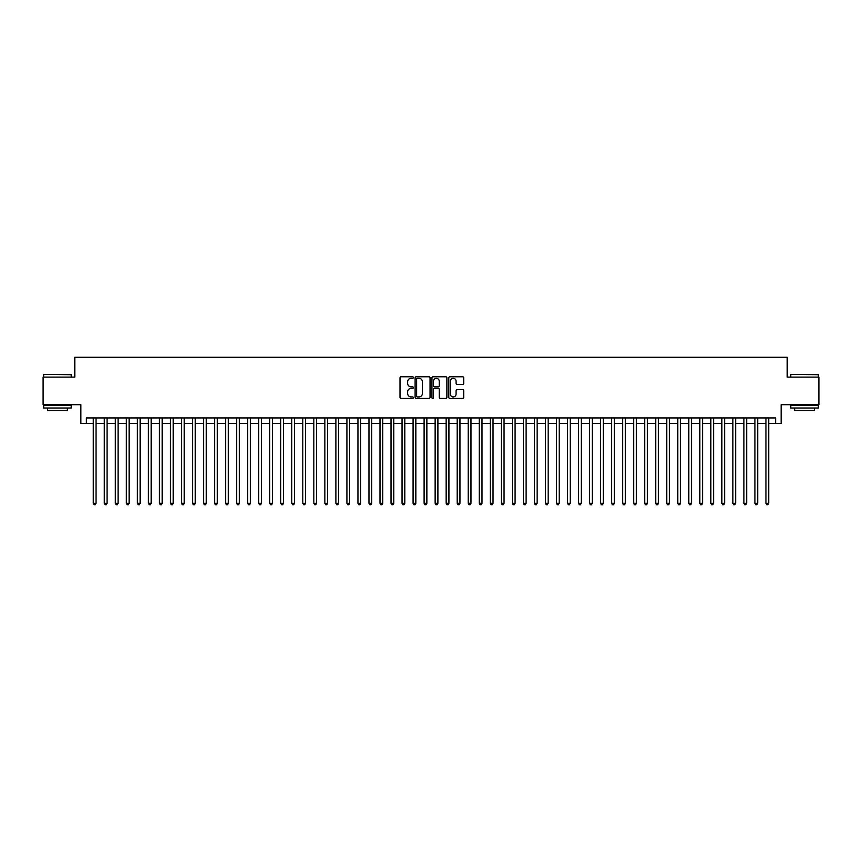 <?xml version="1.0" encoding="UTF-8"?>
<svg xmlns="http://www.w3.org/2000/svg" width="862" height="862" viewBox="0 0 862 862"><rect width="100%" height="100%" fill="white"/><g stroke="black" fill="none" stroke-linecap="round" stroke-linejoin="round"><path stroke-width="1.29" d="M413.361 377.534A0.754 0.754 0 0 0 412.596 376.78L401.099 376.78A1.077 1.077 0 0 0 400.011 377.868L400.011 397.35A1.077 1.077 0 0 0 401.099 398.427L412.596 398.427A0.754 0.754 0 0 0 413.361 397.673A0.754 0.754 0 0 0 412.596 396.919L411.109 396.919A3.459 3.459 0 0 1 407.651 393.449L407.651 391.822A3.459 3.459 0 0 1 411.109 388.363L412.596 388.363A0.754 0.754 0 0 0 413.361 387.609A0.754 0.754 0 0 0 412.596 386.844L411.109 386.844A3.459 3.459 0 0 1 407.651 383.385L407.651 381.758A3.459 3.459 0 0 1 411.109 378.299L412.596 378.299A0.754 0.754 0 0 0 413.361 377.534M462.635 384.409A1.077 1.077 0 0 0 463.713 383.331L463.713 377.868A1.077 1.077 0 0 0 462.635 376.78L449.856 376.78A1.077 1.077 0 0 0 448.779 377.868L448.779 397.35A1.077 1.077 0 0 0 449.856 398.427L462.635 398.427A1.077 1.077 0 0 0 463.713 397.35L463.713 390.745A1.077 1.077 0 0 0 462.635 389.667L457.172 389.667A1.077 1.077 0 0 0 456.084 390.745L456.084 394.02A2.898 2.898 0 0 1 453.186 396.919A2.898 2.898 0 0 1 450.298 394.02L450.298 381.187A2.898 2.898 0 0 1 453.186 378.299A2.898 2.898 0 0 1 456.084 381.187L456.084 383.331A1.077 1.077 0 0 0 457.172 384.409L462.635 384.409M86.383 423.447L86.383 417.93L775.617 417.93L775.617 423.447L781.134 423.447L781.134 404.698L818.9 404.698L818.9 377.125L787.2 377.125L787.2 357.277L74.8 357.277L74.8 377.125L43.1 377.125L43.1 404.698L80.866 404.698L80.866 423.447L93.279 423.447M430.052 377.868A1.077 1.077 0 0 0 428.974 376.78L416.195 376.78A1.077 1.077 0 0 0 415.118 377.868L415.118 397.35A1.077 1.077 0 0 0 416.195 398.427L428.974 398.427A1.077 1.077 0 0 0 430.052 397.35L430.052 377.868M433.026 376.78L445.805 376.78A1.077 1.077 0 0 1 446.882 377.868L446.882 397.35A1.077 1.077 0 0 1 445.805 398.427L440.331 398.427A1.077 1.077 0 0 1 439.254 397.35L439.254 389.441A1.077 1.077 0 0 0 438.176 388.363L434.545 388.363A1.077 1.077 0 0 0 433.467 389.441L433.467 397.673A0.754 0.754 0 0 1 432.702 398.427A0.754 0.754 0 0 1 431.948 397.673L431.948 377.868A1.077 1.077 0 0 1 433.026 376.78M96.038 423.447L104.302 423.447M107.06 423.447L115.336 423.447M118.083 423.447L126.358 423.447M129.117 423.447L137.392 423.447M140.14 423.447L148.415 423.447M151.173 423.447L159.438 423.447M162.196 423.447L170.471 423.447M173.23 423.447L181.494 423.447M184.252 423.447L192.528 423.447M195.286 423.447L203.551 423.447M206.309 423.447L214.584 423.447M217.343 423.447L225.607 423.447M228.365 423.447L236.641 423.447M239.388 423.447L247.663 423.447M250.422 423.447L258.697 423.447M261.445 423.447L269.72 423.447M272.478 423.447L280.743 423.447M283.501 423.447L291.776 423.447M294.535 423.447L302.799 423.447M305.557 423.447L313.833 423.447M316.591 423.447L324.855 423.447M327.614 423.447L335.889 423.447M338.647 423.447L346.912 423.447M349.67 423.447L357.945 423.447M360.693 423.447L368.968 423.447M371.727 423.447L380.002 423.447M382.75 423.447L391.025 423.447M393.783 423.447L402.048 423.447M404.806 423.447L413.081 423.447M415.84 423.447L424.104 423.447M426.862 423.447L435.138 423.447M437.896 423.447L446.16 423.447M448.919 423.447L457.194 423.447M459.952 423.447L468.217 423.447M470.975 423.447L479.25 423.447M481.998 423.447L490.273 423.447M493.032 423.447L501.307 423.447M504.054 423.447L512.33 423.447M515.088 423.447L523.353 423.447M526.111 423.447L534.386 423.447M537.145 423.447L545.409 423.447M548.167 423.447L556.443 423.447M559.201 423.447L567.465 423.447M570.224 423.447L578.499 423.447M581.257 423.447L589.522 423.447M592.28 423.447L600.555 423.447M603.303 423.447L611.578 423.447M614.337 423.447L622.612 423.447M625.359 423.447L633.635 423.447M636.393 423.447L644.657 423.447M647.416 423.447L655.691 423.447M658.449 423.447L666.714 423.447M669.472 423.447L677.747 423.447M680.506 423.447L688.77 423.447M691.529 423.447L699.804 423.447M702.562 423.447L710.827 423.447M713.585 423.447L721.86 423.447M724.608 423.447L732.883 423.447M735.642 423.447L743.917 423.447M746.664 423.447L754.94 423.447M757.698 423.447L765.962 423.447M768.721 423.447L775.617 423.447M417.391 378.299A0.754 0.754 0 0 0 416.626 379.054L416.626 396.154A0.754 0.754 0 0 0 417.391 396.919L418.954 396.919A3.459 3.459 0 0 0 422.423 393.449L422.423 381.758A3.459 3.459 0 0 0 418.954 378.299L417.391 378.299M439.254 381.252A2.898 2.898 0 0 0 436.355 378.353A2.898 2.898 0 0 0 433.467 381.252L433.467 385.767A1.077 1.077 0 0 0 434.545 386.844L438.176 386.844A1.077 1.077 0 0 0 439.254 385.767L439.254 381.252M96.038 417.93L96.038 503.289L93.279 503.289L93.279 417.93M96.038 503.289L95.208 504.723L94.098 504.723L93.279 503.289M43.984 374.377L71.223 374.701L43.984 374.377M57.431 408.006L43.65 408.006L43.65 405.248L71.223 405.248L71.223 408.006L57.431 408.006M67.365 408.006L67.365 410.538L47.507 410.538L47.507 408.006M791.111 374.377L818.35 374.701L791.111 374.377M804.569 408.006L790.777 408.006L790.777 405.248L818.35 405.248L818.35 408.006L804.569 408.006M814.493 408.006L814.493 410.538L794.635 410.538L794.635 408.006M107.06 417.93L107.06 503.289L104.302 503.289L104.302 417.93M107.06 503.289L106.231 504.723L105.132 504.723L104.302 503.289M118.083 417.93L118.083 503.289L115.336 503.289L115.336 417.93M118.083 503.289L117.264 504.723L116.154 504.723L115.336 503.289M129.117 417.93L129.117 503.289L126.358 503.289L126.358 417.93M129.117 503.289L128.287 504.723L127.188 504.723L126.358 503.289M140.14 417.93L140.14 503.289L137.392 503.289L137.392 417.93M140.14 503.289L139.321 504.723L138.211 504.723L137.392 503.289M151.173 417.93L151.173 503.289L148.415 503.289L148.415 417.93M151.173 503.289L150.344 504.723L149.245 504.723L148.415 503.289M162.196 417.93L162.196 503.289L159.438 503.289L159.438 417.93M162.196 503.289L161.377 504.723L160.267 504.723L159.438 503.289M173.23 417.93L173.23 503.289L170.471 503.289L170.471 417.93M173.23 503.289L172.4 504.723L171.301 504.723L170.471 503.289M184.252 417.93L184.252 503.289L181.494 503.289L181.494 417.93M184.252 503.289L183.423 504.723L182.324 504.723L181.494 503.289M195.286 417.93L195.286 503.289L192.528 503.289L192.528 417.93M195.286 503.289L194.456 504.723L193.357 504.723L192.528 503.289M206.309 417.93L206.309 503.289L203.551 503.289L203.551 417.93M206.309 503.289L205.479 504.723L204.38 504.723L203.551 503.289M217.343 417.93L217.343 503.289L214.584 503.289L214.584 417.93M217.343 503.289L216.513 504.723L215.403 504.723L214.584 503.289M228.365 417.93L228.365 503.289L225.607 503.289L225.607 417.93M228.365 503.289L227.536 504.723L226.437 504.723L225.607 503.289M239.388 417.93L239.388 503.289L236.641 503.289L236.641 417.93M239.388 503.289L238.569 504.723L237.459 504.723L236.641 503.289M250.422 417.93L250.422 503.289L247.663 503.289L247.663 417.93M250.422 503.289L249.592 504.723L248.493 504.723L247.663 503.289M261.445 417.93L261.445 503.289L258.697 503.289L258.697 417.93M261.445 503.289L260.626 504.723L259.516 504.723L258.697 503.289M272.478 417.93L272.478 503.289L269.72 503.289L269.72 417.93M272.478 503.289L271.649 504.723L270.549 504.723L269.72 503.289M283.501 417.93L283.501 503.289L280.743 503.289L280.743 417.93M283.501 503.289L282.682 504.723L281.572 504.723L280.743 503.289M294.535 417.93L294.535 503.289L291.776 503.289L291.776 417.93M294.535 503.289L293.705 504.723L292.606 504.723L291.776 503.289M305.557 417.93L305.557 503.289L302.799 503.289L302.799 417.93M305.557 503.289L304.728 504.723L303.629 504.723L302.799 503.289M316.591 417.93L316.591 503.289L313.833 503.289L313.833 417.93M316.591 503.289L315.761 504.723L314.662 504.723L313.833 503.289M327.614 417.93L327.614 503.289L324.855 503.289L324.855 417.93M327.614 503.289L326.784 504.723L325.685 504.723L324.855 503.289M338.647 417.93L338.647 503.289L335.889 503.289L335.889 417.93M338.647 503.289L337.818 504.723L336.708 504.723L335.889 503.289M349.67 417.93L349.67 503.289L346.912 503.289L346.912 417.93M349.67 503.289L348.841 504.723L347.742 504.723L346.912 503.289M360.693 417.93L360.693 503.289L357.945 503.289L357.945 417.93M360.693 503.289L359.874 504.723L358.764 504.723L357.945 503.289M371.727 417.93L371.727 503.289L368.968 503.289L368.968 417.93M371.727 503.289L370.897 504.723L369.798 504.723L368.968 503.289M382.75 417.93L382.75 503.289L380.002 503.289L380.002 417.93M382.75 503.289L381.931 504.723L380.821 504.723L380.002 503.289M393.783 417.93L393.783 503.289L391.025 503.289L391.025 417.93M393.783 503.289L392.953 504.723L391.854 504.723L391.025 503.289M404.806 417.93L404.806 503.289L402.048 503.289L402.048 417.93M404.806 503.289L403.987 504.723L402.877 504.723L402.048 503.289M415.84 417.93L415.84 503.289L413.081 503.289L413.081 417.93M415.84 503.289L415.01 504.723L413.911 504.723L413.081 503.289M426.862 417.93L426.862 503.289L424.104 503.289L424.104 417.93M426.862 503.289L426.033 504.723L424.934 504.723L424.104 503.289M437.896 417.93L437.896 503.289L435.138 503.289L435.138 417.93M437.896 503.289L437.066 504.723L435.967 504.723L435.138 503.289M448.919 417.93L448.919 503.289L446.16 503.289L446.16 417.93M448.919 503.289L448.089 504.723L446.99 504.723L446.16 503.289M459.952 417.93L459.952 503.289L457.194 503.289L457.194 417.93M459.952 503.289L459.123 504.723L458.013 504.723L457.194 503.289M470.975 417.93L470.975 503.289L468.217 503.289L468.217 417.93M470.975 503.289L470.146 504.723L469.047 504.723L468.217 503.289M481.998 417.93L481.998 503.289L479.25 503.289L479.25 417.93M481.998 503.289L481.179 504.723L480.069 504.723L479.25 503.289M493.032 417.93L493.032 503.289L490.273 503.289L490.273 417.93M493.032 503.289L492.202 504.723L491.103 504.723L490.273 503.289M504.054 417.93L504.054 503.289L501.307 503.289L501.307 417.93M504.054 503.289L503.236 504.723L502.126 504.723L501.307 503.289M515.088 417.93L515.088 503.289L512.33 503.289L512.33 417.93M515.088 503.289L514.258 504.723L513.159 504.723L512.33 503.289M526.111 417.93L526.111 503.289L523.353 503.289L523.353 417.93M526.111 503.289L525.292 504.723L524.182 504.723L523.353 503.289M537.145 417.93L537.145 503.289L534.386 503.289L534.386 417.93M537.145 503.289L536.315 504.723L535.216 504.723L534.386 503.289M548.167 417.93L548.167 503.289L545.409 503.289L545.409 417.93M548.167 503.289L547.338 504.723L546.239 504.723L545.409 503.289M559.201 417.93L559.201 503.289L556.443 503.289L556.443 417.93M559.201 503.289L558.371 504.723L557.272 504.723L556.443 503.289M570.224 417.93L570.224 503.289L567.465 503.289L567.465 417.93M570.224 503.289L569.394 504.723L568.295 504.723L567.465 503.289M581.257 417.93L581.257 503.289L578.499 503.289L578.499 417.93M581.257 503.289L580.428 504.723L579.318 504.723L578.499 503.289M592.28 417.93L592.28 503.289L589.522 503.289L589.522 417.93M592.28 503.289L591.451 504.723L590.351 504.723L589.522 503.289M603.303 417.93L603.303 503.289L600.555 503.289L600.555 417.93M603.303 503.289L602.484 504.723L601.374 504.723L600.555 503.289M614.337 417.93L614.337 503.289L611.578 503.289L611.578 417.93M614.337 503.289L613.507 504.723L612.408 504.723L611.578 503.289M625.359 417.93L625.359 503.289L622.612 503.289L622.612 417.93M625.359 503.289L624.541 504.723L623.431 504.723L622.612 503.289M636.393 417.93L636.393 503.289L633.635 503.289L633.635 417.93M636.393 503.289L635.563 504.723L634.464 504.723L633.635 503.289M647.416 417.93L647.416 503.289L644.657 503.289L644.657 417.93M647.416 503.289L646.597 504.723L645.487 504.723L644.657 503.289M658.449 417.93L658.449 503.289L655.691 503.289L655.691 417.93M658.449 503.289L657.62 504.723L656.521 504.723L655.691 503.289M669.472 417.93L669.472 503.289L666.714 503.289L666.714 417.93M669.472 503.289L668.643 504.723L667.544 504.723L666.714 503.289M680.506 417.93L680.506 503.289L677.747 503.289L677.747 417.93M680.506 503.289L679.676 504.723L678.577 504.723L677.747 503.289M691.529 417.93L691.529 503.289L688.77 503.289L688.77 417.93M691.529 503.289L690.699 504.723L689.6 504.723L688.77 503.289M702.562 417.93L702.562 503.289L699.804 503.289L699.804 417.93M702.562 503.289L701.733 504.723L700.623 504.723L699.804 503.289M713.585 417.93L713.585 503.289L710.827 503.289L710.827 417.93M713.585 503.289L712.755 504.723L711.656 504.723L710.827 503.289M724.608 417.93L724.608 503.289L721.86 503.289L721.86 417.93M724.608 503.289L723.789 504.723L722.679 504.723L721.86 503.289M735.642 417.93L735.642 503.289L732.883 503.289L732.883 417.93M735.642 503.289L734.812 504.723L733.713 504.723L732.883 503.289M746.664 417.93L746.664 503.289L743.917 503.289L743.917 417.93M746.664 503.289L745.846 504.723L744.736 504.723L743.917 503.289M757.698 417.93L757.698 503.289L754.94 503.289L754.94 417.93M757.698 503.289L756.868 504.723L755.769 504.723L754.94 503.289M768.721 417.93L768.721 503.289L765.962 503.289L765.962 417.93M768.721 503.289L767.902 504.723L766.792 504.723L765.962 503.289M43.65 377.125L43.65 374.701M49.942 405.248L49.942 404.698M64.93 405.248L64.93 404.698M71.223 377.125L71.223 374.701M790.777 377.125L790.777 374.701M797.07 405.248L797.07 404.698M812.058 405.248L812.058 404.698M818.35 377.125L818.35 374.701"/></g></svg>
